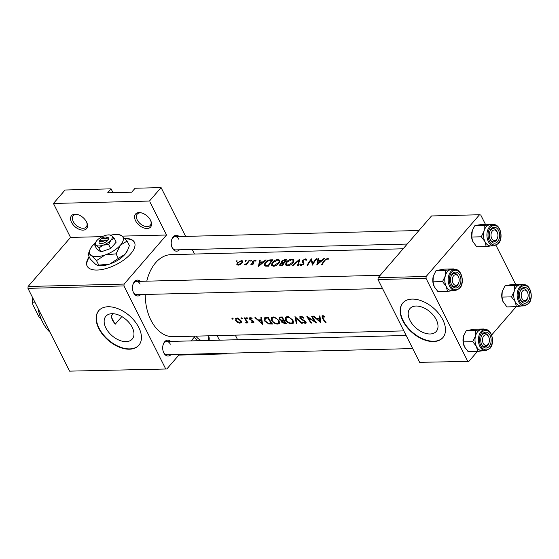 <?xml version="1.0" encoding="UTF-8"?>
<svg xmlns="http://www.w3.org/2000/svg" width="559" height="559" viewBox="0 0 559 559"><rect width="100%" height="100%" fill="white"/><g stroke="black" fill="none" stroke-linecap="round" stroke-linejoin="round"><path stroke-width="0.84" d="M135.564 220.742A9.929 6.086 40.9 0 1 141.42 212.881A9.929 6.086 40.9 0 1 150.567 220.365A9.929 6.086 40.9 0 1 150.895 221.078A9.929 6.086 40.9 0 1 146.731 228.512A9.929 6.086 40.9 0 1 135.564 220.742M141.888 213.014A8.609 5.276 -139.1 0 0 137.241 214.132A8.609 5.276 -139.1 0 0 137.248 219.925A8.609 5.276 -139.1 0 0 143.761 225.927A8.609 5.276 -139.1 0 0 150.259 225.389A8.609 5.276 -139.1 0 0 150.692 220.63M71.552 222.356A9.929 6.086 40.9 0 1 77.408 214.495A9.929 6.086 40.9 0 1 86.554 221.979A9.929 6.086 40.9 0 1 86.883 222.685A9.929 6.086 40.9 0 1 82.718 230.126A9.929 6.086 40.9 0 1 71.552 222.356M77.876 214.628A8.609 5.276 -139.1 0 0 73.229 215.746A8.609 5.276 -139.1 0 0 73.236 221.539A8.609 5.276 -139.1 0 0 79.748 227.541A8.609 5.276 -139.1 0 0 86.254 227.003A8.609 5.276 -139.1 0 0 86.687 222.244M89.167 256.798A26.483 11.69 -26.7 0 0 87.134 266.119A26.483 11.69 -26.7 0 0 97.112 270.046A26.483 11.69 -26.7 0 0 124.371 259.565A26.483 11.69 -26.7 0 0 134.453 242.32A26.483 11.69 -26.7 0 0 124.657 238.386M134.558 242.536A26.483 11.69 -26.7 0 0 125.062 238.812M436.258 319.678A17.427 10.684 -139.1 0 0 423.079 307.52A17.427 10.684 -139.1 0 0 409.915 308.61A17.427 10.684 -139.1 0 0 409.936 320.342A17.427 10.684 -139.1 0 0 423.121 332.5A17.427 10.684 -139.1 0 0 436.279 331.41A17.427 10.684 -139.1 0 0 436.258 319.678M442.826 319.825A26.483 16.239 -139.1 0 0 422.793 301.35A26.483 16.239 -139.1 0 0 402.787 302.999A26.483 16.239 -139.1 0 0 402.822 320.831A26.483 16.239 -139.1 0 0 422.856 339.306A26.483 16.239 -139.1 0 0 442.854 337.65A26.483 16.239 -139.1 0 0 442.826 319.825M402.927 302.845A26.483 16.239 -139.1 0 0 403.095 320.51A26.483 16.239 -139.1 0 0 422.981 338.929A26.483 16.239 -139.1 0 0 442.994 337.489M111.157 316.163L112.464 320.398L115.217 324.22A39.724 26.028 -91.4 0 1 111.157 316.163L113.267 313.725M132.217 327.329A17.427 10.684 -139.1 0 0 119.032 315.171A17.427 10.684 -139.1 0 0 105.875 316.261A17.427 10.684 -139.1 0 0 105.896 327.993A17.427 10.684 -139.1 0 0 119.074 340.151A17.427 10.684 -139.1 0 0 132.238 339.061A17.427 10.684 -139.1 0 0 132.217 327.329M138.786 327.476A26.483 16.239 -139.1 0 0 118.746 309.001A26.483 16.239 -139.1 0 0 98.747 310.657A26.483 16.239 -139.1 0 0 98.775 328.482A26.483 16.239 -139.1 0 0 118.815 346.957A26.483 16.239 -139.1 0 0 138.814 345.301A26.483 16.239 -139.1 0 0 138.786 327.476M98.887 310.497A26.483 16.239 -139.1 0 0 99.055 328.168A26.483 16.239 -139.1 0 0 118.941 346.58A26.483 16.239 -139.1 0 0 138.946 345.141M179.46 249.782A7.945 5.206 -91.4 0 1 172.305 247.986A7.945 5.206 -91.4 0 1 172.004 247.309A7.945 5.206 -91.4 0 1 171.802 239.392A7.945 5.206 -91.4 0 1 179.125 236.548M178.838 239.308A6.624 4.339 88.6 0 0 175.246 236.646A6.624 4.339 88.6 0 0 171.69 239.748M171.872 246.959A6.624 4.339 88.6 0 0 171.99 247.218A6.624 4.339 88.6 0 0 175.582 249.88L407.231 244.052M170.942 354.651A7.945 5.206 -91.4 0 1 163.794 352.855A7.945 5.206 -91.4 0 1 163.487 352.177A7.945 5.206 -91.4 0 1 163.284 344.26A7.945 5.206 -91.4 0 1 170.607 341.416M170.32 344.176A6.624 4.339 88.6 0 0 166.736 341.514A6.624 4.339 88.6 0 0 163.172 344.617M163.354 351.828A6.624 4.339 88.6 0 0 163.48 352.086A6.624 4.339 88.6 0 0 167.064 354.748L412.717 348.564M140.728 294.572A7.945 5.206 -91.4 0 1 133.573 292.776A7.945 5.206 -91.4 0 1 133.273 292.098A7.945 5.206 -91.4 0 1 133.07 284.182A7.945 5.206 -91.4 0 1 140.393 281.338M140.106 284.091A6.624 4.339 88.6 0 0 136.515 281.429A6.624 4.339 88.6 0 0 132.958 284.538M133.14 291.749A6.624 4.339 88.6 0 0 133.259 292.008A6.624 4.339 88.6 0 0 136.85 294.67L382.503 288.486M403.836 330.9L173.192 336.707A41.052 26.895 -91.4 0 1 150.944 320.202A41.052 26.895 -91.4 0 1 145.249 294.46M322.012 315.898L322.452 318.267A41.052 26.895 88.6 0 0 325.464 322.711L326.093 322.697A41.052 26.895 -91.4 0 1 323.116 318.316L323.067 316.443L324.765 317.065L324.842 316.492L322.718 315.688L321.921 315.989M323.382 315.779L322.655 316.618L323.584 315.842M320.887 322.829L319.923 315.947L319.238 315.968L319.427 318.309L316.254 318.392L313.962 316.101L313.278 316.114L320.887 322.829M316.485 322.941A41.052 26.895 -91.4 0 1 312.202 316.142L311.573 316.156A41.052 26.895 88.6 0 0 314.843 321.607L306.821 316.275A41.052 26.895 88.6 0 0 311.104 323.074L311.733 323.06A41.052 26.895 -91.4 0 1 308.268 317.819L316.485 322.941M300.057 316.45L299.869 318.26L305.291 321.921L304.858 322.746L302.894 321.97L302.608 322.375L305.284 323.382L306.101 323.088L305.899 321.879L304.823 320.894L300.504 318.253L300.483 317.288L301.21 316.995L303.397 318.162L303.789 317.785L301.776 316.408L299.89 316.597M305.619 321.537L304.858 322.746M302.307 323.298L294.97 316.576L296.291 323.451L296.969 323.43L295.83 318.12L301.636 323.312L302.307 323.298M293.007 320.202L288.521 316.736L287.235 316.576L285.523 317.26L285.663 320.426C287.291 322.55 289.338 323.654 291.798 323.724L293.398 323.123L293.007 320.202M282.05 320.293L281.617 320.796L281.757 322.222L285.146 323.731L286.508 323.696A41.052 26.895 -91.4 0 1 282.225 316.897L279.151 317.379L279.2 319.063L281.582 320.831M279.004 320.559L274.518 317.093L273.232 316.932L271.52 317.617L271.667 320.775C273.295 322.906 275.335 324.003 277.795 324.073L279.395 323.479L279.004 320.559M272.506 324.045A41.052 26.895 -91.4 0 1 268.222 317.253L264.127 317.896L264.428 320.866L268.697 323.913L272.506 324.045M262.541 324.297L261.577 317.414L260.892 317.435L261.081 319.776L257.909 319.86L255.624 317.568L254.939 317.582L262.541 324.297M249.796 317.715L249.6 319.189L253.143 321.621L252.913 322.291L251.69 321.802L251.536 322.229L253.318 322.878L253.758 321.579L250.208 319.147L250.656 318.267L251.969 318.805L252.123 318.302L250.914 317.687L249.573 317.889M250.879 317.68L250.215 318.441L251.11 317.743M253.996 322.089L253.318 322.878L253.898 322.669M253.486 321.222L252.913 322.291M247.756 318.295L246.854 317.694L246.589 318.323L247.49 318.916L247.833 318.518M246.596 317.791L246.589 318.323L247.099 317.729M248.084 322.927A41.052 26.895 -91.4 0 1 245.066 317.833L244.437 317.847A41.052 26.895 88.6 0 0 245.387 319.636L246.316 321.383L245.611 322.906L246.267 323.06L246.98 322.236A41.052 26.895 88.6 0 0 247.455 322.941L248.084 322.927M246.267 323.06L246.98 322.236L246.267 323.06M247.099 321.432L245.611 322.906M242.187 318.434L241.292 317.833L241.02 318.462L241.928 319.056L242.271 318.658M241.027 317.931L241.02 318.462L241.537 317.868M236.115 318.057L235.632 320.726L237.449 322.473L239.93 323.214L241.334 322.375L240.929 320.593L237.589 318.022L235.556 318.42M241.118 322.788L241.334 322.375M233.124 318.658L232.23 318.057L231.957 318.693L232.865 319.28L233.208 318.889M231.964 318.162L231.957 318.693L232.467 318.099M146.786 281.17A41.052 26.895 -91.4 0 1 171.124 254.631L403.13 248.79M328.734 258.901L327.595 258.3L324.332 260.368A41.052 26.895 88.6 0 0 321.481 264.868L322.11 264.854A41.052 26.895 -91.4 0 1 324.912 260.41L327.071 258.873L328.007 259.355L328.734 258.901M323.899 258.531L321.341 260.417L318.169 260.494L318.63 258.663L317.945 258.677L316.813 264.987L324.583 258.51L323.899 258.531L324.073 258.873M300.393 265.413L299.883 264.4L301.077 265.567L303.733 263.869L303.977 262.849L302.859 261.025L303.055 260.438L305.214 259.418L305.976 260.347L306.8 260.033L306.744 259.257L305.703 258.852L302.433 260.445L302.237 261.829L303.167 263.044L303.09 263.911L301.553 264.826L300.7 263.96L299.883 264.4L300.085 265.092M306.178 260.277L305.906 259.739L305.976 260.347M303.963 263.338L302.859 261.025M300.861 264.484L300.7 263.96M298.324 265.455L299.722 259.138L292.308 265.602L292.979 265.588L298.681 260.347L297.647 265.469L298.324 265.455M279.409 262.541L279.982 260.263L278.116 259.544C275.699 259.711 273.672 260.787 272.03 262.758L271.562 265.308L273.582 266.259C275.922 265.909 277.865 264.673 279.409 262.541M268.523 266.203A41.052 26.895 -91.4 0 1 272.883 259.816L270.717 259.865C268.432 259.893 266.489 260.885 264.91 262.856L264.337 265.406L265.029 266.035L268.523 266.203M256.05 260.711L255.058 260.194L252.563 261.43L252.284 262.101L253.031 263.589L251.948 264.246L251.389 263.764L250.698 264.183L251.571 264.854L253.674 263.548L253.933 262.835L253.213 261.395L256.001 260.557M254.666 260.697L255.316 261.109M253.933 262.835L253.066 261.801M252.193 264.728L251.389 263.764M252.472 262.471L253.115 263.072M251.816 260.732L251.634 260.277L250.649 260.76L250.844 261.221L251.816 260.732L251.634 260.277L251.843 260.697M250.879 261.221L250.649 260.76L250.844 261.221M246.456 264.896A41.052 26.895 -91.4 0 1 249.726 260.396L249.097 260.41A41.052 26.895 88.6 0 0 247.951 261.822L246.715 263.373L244.08 264.875L246.281 264.19A41.052 26.895 88.6 0 0 245.827 264.91L246.456 264.896M237.184 261.095L237.002 260.648L236.017 261.13L236.212 261.591L237.184 261.095L237.002 260.648L237.212 261.067M236.247 261.584L236.017 261.13L236.212 261.591M236.89 264.707L238.19 265.19L240.643 264.33L242.48 262.66L242.906 261.018L241.572 260.529L237.184 262.793L236.82 264.596M246.253 260.871L246.065 260.417L245.087 260.899L245.275 261.36L246.253 260.871L246.065 260.417L246.274 260.836M245.317 261.36L245.087 260.899L245.275 261.36M265.56 259.998L263.003 261.885L259.83 261.968L260.284 260.131L259.6 260.145L258.468 266.454L266.245 259.977L265.56 259.998L265.728 260.34M282.526 265.846A41.052 26.895 -91.4 0 1 286.886 259.46L284.992 259.509L281.436 261.207L281.645 262.765L279.933 264.197L279.738 265.427L282.526 265.846M281.135 262.374L281.848 263.17M293.412 262.192L293.978 259.914L292.119 259.187C289.702 259.362 287.675 260.431 286.033 262.409L285.565 264.959L287.585 265.909C289.925 265.56 291.868 264.323 293.412 262.192M312.502 265.092A41.052 26.895 -91.4 0 1 316.869 258.705L316.24 258.719A41.052 26.895 88.6 0 0 312.74 263.596L311.482 258.845A41.052 26.895 88.6 0 0 307.122 265.232L307.743 265.218A41.052 26.895 -91.4 0 1 311.111 260.047L312.502 265.092M113.009 192.673L111.08 188.851L65.075 190.011L53.44 203.462L149.456 201.044L161.09 187.593L135.089 188.243L131.665 192.205L107.663 192.806L111.08 188.851M166.827 368.989L69.589 371.141L166.827 368.989L179.411 354.441M191.115 340.899L195.217 336.155M426.154 276.467L479.531 214.747L431.527 215.956L378.15 277.676L426.154 276.467L426.007 278.326L377.996 279.535L378.15 277.676M515.636 284.377L496.036 245.415M485.422 224.299L480.754 215.019L479.531 214.747M468.868 361.387L419.641 362.33L468.868 361.387L477.442 351.471M491.627 335.065L516.174 306.688M467.645 361.121L426.007 278.326M419.641 362.33L377.996 279.535M69.589 371.141L27.95 288.346L28.104 286.488L70.525 237.428L53.44 203.462M28.104 286.488L124.112 284.077L166.54 235.011L122.225 236.129M102.29 236.632L70.525 237.428M237.61 339.725L235.304 335.148M194.511 254.045L192.205 249.461M185.63 236.38L161.09 187.593M165.604 368.723L123.965 285.928L27.95 288.346M217.137 335.603L219.435 340.186M226.018 353.267L226.332 353.896L226.898 353.246M149.456 201.044L166.54 235.011M124.112 284.077L123.965 285.928M121.834 316.569L115.217 324.22M89.377 257.224A26.483 11.69 -26.7 0 0 87.246 266.329M226.332 353.896L178.845 355.091M208.591 335.819A9.929 6.086 40.9 0 1 208.954 340.452M197.921 340.724A9.929 6.086 40.9 0 1 194.329 337.189M195.874 336.141A8.609 5.276 -139.1 0 0 201.575 340.634M207.438 340.487A8.609 5.276 -139.1 0 0 207.92 340.033A8.609 5.276 -139.1 0 0 208.528 335.819M237.491 263.401L237.184 262.793M241.893 261.158L241.572 260.529M238.567 264.582L237.533 264.114L237.813 262.772L241.153 261.032L242.187 261.437L241.851 262.674L238.567 264.582L238.833 265.113M242.089 263.135L241.851 262.674M246.554 264.735L246.281 264.19M245.045 264.924L244.758 264.344M245.233 264.847L245.024 264.421M247.029 263.995L246.715 263.373M249.328 260.864L249.097 260.41M253.262 264.044L253.031 263.589M253.646 263.589L252.563 261.43M255.477 261.025L255.058 260.194M253.821 263.303L253.122 261.926M253.912 263.058L253.5 262.241M260.047 261.025L259.6 260.145M260.138 262.576L259.83 261.968M263.191 262.262L263.003 261.885M259.306 265.071L259.697 262.59L262.199 262.527L259.306 265.071L259.523 265.504M262.395 262.919L262.199 262.527M265.197 263.429L264.91 262.856M271.772 260.403A41.052 26.895 88.6 0 0 268.299 265.483L265.77 265.35L265.085 264.812L265.532 262.842L268.844 260.62L271.772 260.403L272.009 260.878M268.599 266.07L268.299 265.483M266.217 266.231L265.77 265.35M272.324 263.345L272.03 262.758M278.438 260.187L278.116 259.544M273.959 265.518L272.282 264.721L272.659 262.744L277.648 260.117L279.221 260.746L278.78 262.562L273.959 265.518L274.287 266.182M279.032 263.058L278.78 262.562M280.779 265.881L279.933 264.197M282.358 263.037L281.436 261.207M285.279 260.068L284.992 259.509M282.302 265.134L281.45 265.155L280.569 264.169L283.637 262.954A41.052 26.895 88.6 0 0 282.302 265.134L282.595 265.714M281.813 265.867L281.45 265.155M280.967 265.888L280.569 264.169M283.909 263.492L283.637 262.954M284.342 262.814L284.084 262.297L281.89 261.94L282.435 263.023M282.77 262.989L282.064 261.186L285.775 260.054A41.052 26.895 88.6 0 0 284.084 262.297M286.012 260.522L285.775 260.054M286.327 262.989L286.033 262.409M292.441 259.83L292.119 259.187M287.962 265.169L286.285 264.372L286.662 262.395L291.651 259.76L293.223 260.389L292.783 262.213L287.962 265.169L288.29 265.825M293.035 262.702L292.783 262.213M299.121 261.221L298.681 260.347M306.381 260.194L305.703 258.852M301.846 265.413L301.553 264.826M303.334 264.4L303.09 263.911M303.649 264.002L303.167 263.044M303.935 263.436L302.433 260.445M312.579 262.961L311.111 260.047M311.726 259.327L311.482 258.845M313.026 264.162L312.74 263.596M316.464 259.18L316.24 258.719M318.385 259.558L317.945 258.677M318.476 261.109L318.169 260.494M321.53 260.794L321.341 260.417M317.645 263.603L318.043 261.123L320.545 261.06L317.645 263.603L317.861 264.037M320.74 261.444L320.545 261.06M328.098 259.292L327.595 258.3M325.799 322.326L325.464 322.711M324.024 316.031L323.577 316.541M261.703 319.063L261.081 319.776M261.584 323.074L258.663 320.566L261.165 320.503L261.584 323.074L262.15 322.424M259.306 319.825L258.663 320.566M261.773 319.797L261.165 320.503M253.01 320.796L252.682 321.173M250.621 319.601L250.292 319.986M250.146 318.553L249.6 319.189M247.812 322.529L247.455 322.941M247.344 321.816L246.98 322.236M246.75 320.88L246.316 321.383M241.348 321.579L239.93 323.214M237.757 322.117L237.449 322.473M236.045 320.251L235.632 320.726M239.531 322.627L236.261 320.705L236.177 318.993L237.142 318.609L240.3 320.6L240.419 322.291L239.531 322.627M237.638 318.036L237.142 318.609M240.663 320.181L240.3 320.6M269.152 323.395L268.697 323.913M264.819 320.419L264.428 320.866M267.985 318.022A41.052 26.895 88.6 0 0 271.388 323.423L268.613 323.312L265.057 320.852L265.273 318.281L267.985 318.022L268.383 317.561M271.73 323.025L271.388 323.423M265.937 317.309L264.819 318.602L266.119 317.302M279.633 321.949L277.795 324.073M272.051 320.321L271.667 320.775M277.271 323.444C275.287 323.382 273.63 322.487 272.296 320.761L272.142 318.295L273.644 317.687C275.538 317.819 277.11 318.777 278.375 320.573L278.661 322.892L277.271 323.444M274.217 317.023L273.644 317.687M278.738 320.16L278.375 320.573M282.169 321.739L281.757 322.222M279.661 318.525L279.2 319.063M285.39 323.074L282.372 322.194L282.288 321.292L283.93 320.992A41.052 26.895 88.6 0 0 285.39 323.074L285.733 322.676M284.126 320.293L283.511 320.999M284.3 320.566L283.93 320.992M283.49 320.3L281.715 320.258L279.828 319.042L279.814 318.029L281.988 317.666A41.052 26.895 88.6 0 0 283.49 320.3L283.867 319.867M281.764 316.911L281.093 317.694M282.386 317.212L281.988 317.666M293.636 321.593L291.798 323.724M286.054 319.972L285.663 320.426M291.267 323.088C289.289 323.025 287.633 322.131 286.299 320.405L286.145 317.938L287.647 317.337C289.534 317.463 291.113 318.427 292.378 320.223L292.664 322.543L291.267 323.088M288.22 316.667L287.647 317.337M292.741 319.811L292.378 320.223M296.158 317.75L295.83 318.12M296.801 322.864L296.291 323.451M303.754 317.75L303.397 318.162M301.734 316.387L301.21 316.995M306.171 322.361L305.284 323.382M302.936 321.998L302.608 322.375M304.55 320.733L304.243 321.09M303.202 320.062L302.866 320.454M300.344 317.715L299.869 318.26M308.568 317.463L308.268 317.819M311.44 322.683L311.104 323.074M315.199 321.194L314.843 321.607M320.041 317.596L319.427 318.309M319.923 321.607L317.009 319.098L319.51 319.035L319.923 321.607L320.489 320.957M317.645 318.357L317.009 319.098M320.118 318.33L319.51 319.035M38.117 308.561A39.724 26.028 88.6 0 0 41.08 318.763A39.724 26.028 88.6 0 0 50.065 332.319M41.08 318.763L40.814 318.106A38.403 25.162 -91.4 0 1 37.949 308.226M452.993 283.182A5.297 3.473 88.6 0 0 458.799 282.581A5.297 3.473 88.6 0 0 458.666 277.306A5.297 3.473 88.6 0 0 458.464 276.852A5.297 3.473 88.6 0 0 453.594 275.776A5.297 3.473 88.6 0 0 452.993 283.182M458.541 277.005A6.624 4.339 88.6 0 0 454.558 273.428A6.624 4.339 88.6 0 0 452.056 274.735A6.624 4.339 88.6 0 0 451.001 276.53A6.624 4.339 -91.4 0 1 454.558 273.428A6.624 4.339 -91.4 0 1 458.149 276.09A6.624 4.339 -91.4 0 1 458.401 276.656L458.666 277.306M458.799 282.581L458.569 283.245A6.624 4.339 -91.4 0 1 454.893 286.662A6.624 4.339 -91.4 0 1 451.309 284A6.624 4.339 -91.4 0 1 451.183 283.741A6.624 4.339 88.6 0 0 454.893 286.662A6.624 4.339 88.6 0 0 457.395 285.356A6.624 4.339 88.6 0 0 458.687 282.889M486.211 246.596L476.687 246.84L472.586 241.09L471.754 237.03L472.313 230.483L474.759 225.794L477.498 225.109L482.703 224.369L492.227 224.124L484.29 225.556L484.017 231.14L481.278 236.792L484.981 241.663L486.211 246.596L491.417 245.855M497.664 241.6A7.945 5.206 -91.4 0 1 490.047 239.301A7.945 5.206 -91.4 0 1 489.845 231.391A7.945 5.206 -91.4 0 1 491.256 228.862A7.945 5.206 -91.4 0 1 498.565 230.483A7.945 5.206 -91.4 0 1 497.664 241.6M490.788 229.952A6.624 4.339 88.6 0 0 489.733 231.74A6.624 4.339 -91.4 0 1 493.29 228.638A6.624 4.339 88.6 0 0 490.788 229.952M497.531 237.792A5.297 3.473 88.6 0 0 497.398 232.516A5.297 3.473 88.6 0 0 497.196 232.069A5.297 3.473 88.6 0 0 492.325 230.986A5.297 3.473 88.6 0 0 491.724 238.4A5.297 3.473 88.6 0 0 497.531 237.792L497.3 238.455A6.624 4.339 -91.4 0 1 493.625 241.872A6.624 4.339 -91.4 0 1 490.04 239.21A6.624 4.339 -91.4 0 1 489.915 238.952A6.624 4.339 88.6 0 0 493.625 241.872A6.624 4.339 88.6 0 0 496.126 240.566A6.624 4.339 88.6 0 0 497.419 238.099M493.59 224.655L490.194 224.739A10.593 6.939 88.6 0 0 486.19 226.842A10.593 6.939 88.6 0 0 483.94 238.749A10.593 6.939 88.6 0 0 490.725 245.925L494.128 245.834A10.593 6.939 -91.4 0 1 487.336 238.665A10.593 6.939 -91.4 0 1 489.586 226.751A10.593 6.939 -91.4 0 1 493.59 224.655C500.34 223.963 503.771 238.071 498.411 243.619L494.128 245.834M471.754 237.03L481.278 236.792M474.759 225.794L484.29 225.556M492.759 224.676L492.227 224.124M472.634 241.215A10.6 6.946 -91.4 0 1 472.572 241.062A10.6 6.946 -91.4 0 1 472.02 231.447A10.6 6.946 -91.4 0 1 472.306 230.511A10.6 6.946 -91.4 0 1 472.341 230.399M490.886 245.918A10.6 6.946 -91.4 0 1 484.981 241.663A10.6 6.946 -91.4 0 1 484.017 231.14A10.6 6.946 -91.4 0 1 489.495 224.809A10.6 6.946 -91.4 0 1 490.348 224.739M497.272 232.216A6.624 4.339 88.6 0 0 493.29 228.638A6.624 4.339 -91.4 0 1 496.881 231.3A6.624 4.339 -91.4 0 1 497.133 231.866L497.398 232.516M488.678 336.937A5.297 3.473 88.6 0 0 483.808 335.854A5.297 3.473 88.6 0 0 483.207 343.268A5.297 3.473 88.6 0 0 489.02 342.66A5.297 3.473 88.6 0 0 488.887 337.384A5.297 3.473 88.6 0 0 488.678 336.937M481.523 344.078A6.624 4.339 -91.4 0 1 481.397 343.82A6.624 4.339 88.6 0 0 485.107 346.741A6.624 4.339 -91.4 0 1 481.523 344.078M488.755 337.084A6.624 4.339 88.6 0 0 484.779 333.506A6.624 4.339 88.6 0 0 482.277 334.82A6.624 4.339 88.6 0 0 481.215 336.609A6.624 4.339 -91.4 0 1 484.779 333.506A6.624 4.339 -91.4 0 1 488.363 336.169A6.624 4.339 -91.4 0 1 488.622 336.735L488.887 337.384M489.02 342.66L488.79 343.324A6.624 4.339 -91.4 0 1 485.107 346.741A6.624 4.339 88.6 0 0 487.616 345.434A6.624 4.339 88.6 0 0 488.901 342.967M516.425 306.681L506.901 306.919L502.8 301.168L501.968 297.108L502.234 291.525L504.98 285.873L507.712 285.188L512.924 284.447L522.448 284.21L514.504 285.635L514.238 291.218L511.492 296.871L515.202 301.741L516.425 306.681L521.638 305.934M527.878 301.678A7.945 5.206 -91.4 0 1 520.261 299.379A7.945 5.206 -91.4 0 1 520.066 291.47A7.945 5.206 -91.4 0 1 521.47 288.94A7.945 5.206 -91.4 0 1 528.779 290.561A7.945 5.206 -91.4 0 1 527.878 301.678M521.009 290.03A6.624 4.339 88.6 0 0 519.947 291.819A6.624 4.339 -91.4 0 1 523.51 288.717A6.624 4.339 88.6 0 0 521.009 290.03M527.752 297.87A5.297 3.473 88.6 0 0 527.619 292.595A5.297 3.473 88.6 0 0 527.416 292.147A5.297 3.473 88.6 0 0 522.539 291.064A5.297 3.473 88.6 0 0 521.938 298.478A5.297 3.473 88.6 0 0 527.752 297.87L527.521 298.541A6.624 4.339 -91.4 0 1 523.839 301.958A6.624 4.339 -91.4 0 1 520.254 299.296A6.624 4.339 -91.4 0 1 520.129 299.03A6.624 4.339 88.6 0 0 523.839 301.958A6.624 4.339 88.6 0 0 526.347 300.644A6.624 4.339 88.6 0 0 527.633 298.178M523.811 284.734L520.408 284.817A10.593 6.939 88.6 0 0 516.404 286.921A10.593 6.939 88.6 0 0 514.154 298.827A10.593 6.939 88.6 0 0 520.939 306.004L524.342 305.913A10.593 6.939 -91.4 0 1 517.557 298.744A10.593 6.939 -91.4 0 1 519.807 286.837A10.593 6.939 -91.4 0 1 523.811 284.734C530.561 284.042 533.985 298.15 528.625 303.698L524.342 305.913M501.968 297.108L511.492 296.871M504.98 285.873L514.504 285.635M522.979 284.755L522.448 284.21M502.848 301.294A10.6 6.946 -91.4 0 1 502.786 301.14A10.6 6.946 -91.4 0 1 502.234 291.525A10.6 6.946 -91.4 0 1 502.52 290.589A10.6 6.946 -91.4 0 1 502.562 290.477M521.1 305.997A10.6 6.946 -91.4 0 1 515.202 301.741A10.6 6.946 -91.4 0 1 514.238 291.218A10.6 6.946 -91.4 0 1 519.716 284.887A10.6 6.946 -91.4 0 1 520.569 284.817M527.486 292.294A6.624 4.339 88.6 0 0 523.51 288.717A6.624 4.339 -91.4 0 1 527.095 291.379A6.624 4.339 -91.4 0 1 527.354 291.945L527.619 292.595M482.368 350.786A10.6 6.946 -91.4 0 1 476.471 346.531A10.6 6.946 88.6 0 1 475.506 336.008A10.6 6.946 -91.4 0 1 477.672 331.704A10.593 6.939 88.6 0 0 475.423 343.617A10.593 6.939 88.6 0 0 482.207 350.793L485.61 350.703A10.593 6.939 -91.4 0 1 478.825 343.533A10.593 6.939 -91.4 0 1 481.075 331.62A10.593 6.939 -91.4 0 1 485.079 329.524L481.676 329.607A10.593 6.939 88.6 0 0 477.672 331.711A10.6 6.946 -91.4 0 1 480.985 329.677L475.772 330.425L475.506 336.008L472.76 341.661L476.471 346.531L477.693 351.471L482.906 350.724M482.738 333.73A7.945 5.206 -91.4 0 1 490.047 335.351A7.945 5.206 -91.4 0 1 489.146 346.468A7.945 5.206 -91.4 0 1 481.53 344.169A7.945 5.206 -91.4 0 1 481.334 336.259A7.945 5.206 -91.4 0 1 482.738 333.73M477.693 351.471L468.169 351.709L464.466 346.832L463.236 341.898L463.502 336.315L466.248 330.662L475.772 330.425M463.236 341.898L472.76 341.661M466.248 330.662L474.193 329.237L483.717 328.992L480.985 329.677A10.6 6.946 -91.4 0 1 481.837 329.607M484.248 329.544L483.717 328.992M464.117 346.084A10.6 6.946 -91.4 0 1 464.054 345.93A10.6 6.946 -91.4 0 1 463.502 336.315A10.6 6.946 -91.4 0 1 463.788 335.379A10.6 6.946 -91.4 0 1 463.83 335.267M452.154 290.708A10.6 6.946 -91.4 0 1 446.25 286.453A10.6 6.946 88.6 0 1 445.285 275.929A10.6 6.946 -91.4 0 1 447.452 271.625A10.593 6.939 88.6 0 0 445.209 283.539A10.593 6.939 88.6 0 0 451.993 290.708L455.396 290.624A10.593 6.939 -91.4 0 1 448.604 283.455A10.593 6.939 -91.4 0 1 450.854 271.541A10.593 6.939 -91.4 0 1 454.858 269.445L451.462 269.529A10.593 6.939 88.6 0 0 447.459 271.632A10.6 6.946 -91.4 0 1 450.764 269.599L445.558 270.346L445.285 275.929L442.546 281.582L446.25 286.453L447.479 291.386L452.685 290.645M452.524 273.651A7.945 5.206 -91.4 0 1 459.833 275.273A7.945 5.206 -91.4 0 1 458.932 286.39A7.945 5.206 -91.4 0 1 451.316 284.091A7.945 5.206 -91.4 0 1 451.113 276.181A7.945 5.206 -91.4 0 1 452.524 273.651M447.479 291.386L437.956 291.63L434.252 286.753L433.022 281.82L433.288 276.23L436.027 270.584L445.558 270.346M433.022 281.82L442.546 281.582M436.027 270.584L443.972 269.159L453.496 268.914L450.764 269.599A10.6 6.946 -91.4 0 1 451.616 269.529M454.027 269.466L453.496 268.914M433.903 286.005A10.6 6.946 -91.4 0 1 433.84 285.852A10.6 6.946 -91.4 0 1 433.288 276.23A10.6 6.946 -91.4 0 1 433.574 275.301A10.6 6.946 -91.4 0 1 433.609 275.189M34.889 302.139L32.604 302.195L32.904 304.802A21.186 13.884 -91.4 0 1 32.282 296.962M41.247 319.175L38.844 316.625L32.904 304.802M32.401 297.199A22.514 14.751 88.6 0 0 32.604 302.195M99.439 241.006L99.292 241.306A5.297 2.341 -26.7 0 0 99.222 241.46A5.297 2.341 -26.7 0 0 101.221 243.584A5.297 2.341 -26.7 0 0 107.048 241.111L108.544 239.525L106.832 238.497L101.179 238.637L100.124 240.209M106.832 238.497A3.976 1.754 -26.7 0 0 106.021 237.03A3.976 1.754 -26.7 0 0 101.179 238.637M108.411 239.531A5.297 2.341 -26.7 0 0 107.461 237.316L106.021 237.03M95.666 242.417L94.667 244.947L96.204 245.303L98.901 247.965L100.886 251.913L110.654 248.538L116.188 242.138L114.204 238.197L111.507 235.535L109.962 235.171M94.667 244.947L96.651 248.888L100.886 251.913M98.901 247.965L103.205 245.128L108.67 244.59L110.654 248.538M108.67 244.59L110.857 240.244L114.204 238.197M95.407 242.955A18.538 8.182 -26.7 0 0 92.417 245.869A18.538 8.182 -26.7 0 0 90.188 249.167A18.538 8.182 -26.7 0 0 91.124 255.288A18.538 8.182 -26.7 0 0 105.12 254.932A18.538 8.182 -26.7 0 0 120.423 245.163A18.538 8.182 -26.7 0 0 121.715 235.744A18.538 8.182 -26.7 0 0 119.025 234.668A18.538 8.182 -26.7 0 0 110.864 235.164M98.789 265.134L97.552 265.322L95.715 264.414L90.32 259.096L88.043 254.562L91.124 255.288L96.511 260.606L98.789 265.134L109.711 264.065L118.326 258.391L116.048 253.856L120.423 245.163L127.11 241.062L129.388 245.597L127.662 250.097L125.013 254.289L118.326 258.391M96.511 260.606L105.12 254.932L116.048 253.856M127.11 241.062L121.715 235.744L119.025 234.668M90.188 249.167L88.043 254.562M97.552 265.322L98.398 265.49A18.538 8.182 -26.7 0 0 109.711 264.065A18.538 8.182 153.3 0 0 125.013 254.289A18.538 8.182 -26.7 0 0 127.235 250.991L127.662 250.097M104.505 235.709A9.272 4.095 -26.7 0 0 96.854 240.594A9.272 4.095 -26.7 0 0 95.743 242.25A9.272 4.095 -26.7 0 0 96.204 245.303A9.272 4.095 -26.7 0 0 103.205 245.128A9.272 4.095 -26.7 0 0 110.857 240.244A9.272 4.095 -26.7 0 0 111.507 235.535A9.272 4.095 -26.7 0 0 110.158 234.997A9.272 4.095 -26.7 0 0 104.505 235.709M99.299 241.306L99.809 240.223L105.469 240.077L107.048 241.111M99.222 241.46L99.809 240.223A3.976 1.754 -26.7 0 0 101.27 241.733A3.976 1.754 -26.7 0 0 105.469 240.077M100.774 240.195L100.543 239.727M248.196 262.311L247.951 261.822M270.996 260.424L270.717 259.865M268.173 266.21L267.81 265.497M284.105 263.177L283.665 262.304M303.998 263.142L303.418 261.989M324.583 260.871L324.332 260.368M322.836 317.812L322.452 318.267M251.997 320.258L251.634 320.677M245.778 319.189L245.387 319.636M271.856 323.2L271.094 324.08M267.859 317.26L267.181 318.043M285.88 322.871L285.146 323.731M498.411 243.088A9.796 6.422 88.6 0 0 499.522 229.372A9.796 6.422 88.6 0 0 490.509 227.373A9.796 6.422 88.6 0 0 489.398 241.09A9.796 6.422 88.6 0 0 498.411 243.088M528.625 303.167A9.796 6.422 88.6 0 0 529.736 289.457A9.796 6.422 88.6 0 0 520.722 287.459A9.796 6.422 88.6 0 0 519.611 301.168A9.796 6.422 88.6 0 0 528.625 303.167M481.991 332.242A9.796 6.422 88.6 0 0 480.88 345.958A9.796 6.422 88.6 0 0 489.894 347.957A9.796 6.422 88.6 0 0 491.005 334.247A9.796 6.422 88.6 0 0 481.991 332.242M451.777 272.163A9.796 6.422 88.6 0 0 450.666 285.873A9.796 6.422 88.6 0 0 459.68 287.878A9.796 6.422 88.6 0 0 460.791 274.162A9.796 6.422 88.6 0 0 451.777 272.163M237.533 264.114L238.071 265.19M242.187 261.437L242.662 262.381M251.459 263.953L251.892 264.812M253.087 261.864L253.814 263.317M265.106 264.84L265.791 266.203M272.282 264.721L273.044 266.238M279.221 260.746L279.8 261.898M286.285 264.372L287.046 265.881M293.223 260.389L293.803 261.542M300.875 264.498L301.392 265.532M253.192 322.187L253.737 321.558M236.177 318.993L237.079 317.952M240.419 322.291L241.271 321.306M272.177 318.26L273.323 316.932M278.682 322.871L279.598 321.816M282.295 321.285L283.14 320.307M279.814 318.029L280.758 316.932M286.173 317.91L287.326 316.576M292.685 322.522L293.601 321.46M300.483 317.288L301.357 316.282M305.375 322.571L305.934 321.928M380.211 275.301L136.515 281.429M166.736 341.514L406.141 335.484M485.61 350.703L489.894 348.488C495.253 342.94 491.829 328.832 485.079 329.524M175.246 236.646L418.943 230.511M455.396 290.624L459.68 288.409C465.039 282.861 461.608 268.753 454.858 269.445M110.158 234.997L110.584 235.08M95.743 242.25L95.533 242.69"/></g></svg>
